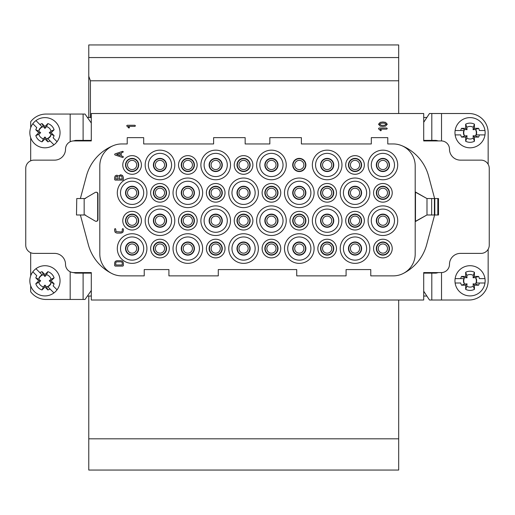 <?xml version="1.0" encoding="UTF-8"?>
<svg xmlns="http://www.w3.org/2000/svg" width="515" height="515" viewBox="0 0 515 515"><rect width="100%" height="100%" fill="white"/><g stroke="black" fill="none" stroke-linecap="round" stroke-linejoin="round"><path stroke-width="0.77" d="M91.297 140.936L91.297 113.512L423.703 113.512L423.703 140.936L441.252 140.936A8.227 8.227 0 0 1 449.479 149.17A10.97 10.97 0 0 0 460.455 160.139L481.023 160.139A8.227 8.227 0 0 1 489.25 168.366L489.25 245.159A8.227 8.227 0 0 1 481.023 253.386L460.455 253.386A10.97 10.97 0 0 0 449.479 264.356A8.227 8.227 0 0 1 441.252 272.583L423.703 272.583L423.703 300.013L91.297 300.013L91.297 272.583L73.748 272.583A8.227 8.227 0 0 1 65.521 264.356A10.97 10.97 0 0 0 54.545 253.386L33.977 253.386A8.227 8.227 0 0 1 25.75 245.159L25.75 168.366A8.227 8.227 0 0 1 33.977 160.139L54.545 160.139A10.97 10.97 0 0 0 65.521 149.17A8.227 8.227 0 0 1 73.748 140.936L91.297 140.936M76.49 214.987L76.761 198.532L76.49 214.987M401.294 145.481A45.526 45.526 0 0 1 428.596 176.059L434.621 198.532L438.51 198.532L438.51 214.987L434.621 214.987L426.678 244.625A45.526 45.526 0 0 1 403.078 273.555M389.475 248.558A6.579 6.579 0 0 0 382.89 241.979A6.579 6.579 0 0 0 376.31 248.558A6.579 6.579 0 0 0 382.89 255.144A6.579 6.579 0 0 0 389.475 248.558M361.607 248.558A6.579 6.579 0 0 0 355.028 241.979A6.579 6.579 0 0 0 348.443 248.558A6.579 6.579 0 0 0 355.028 255.144A6.579 6.579 0 0 0 361.607 248.558M333.746 248.558A6.579 6.579 0 0 0 327.16 241.979A6.579 6.579 0 0 0 320.581 248.558A6.579 6.579 0 0 0 327.16 255.144A6.579 6.579 0 0 0 333.746 248.558M305.878 248.558A6.579 6.579 0 0 0 299.299 241.979A6.579 6.579 0 0 0 292.713 248.558A6.579 6.579 0 0 0 299.299 255.144A6.579 6.579 0 0 0 305.878 248.558M278.016 248.558A6.579 6.579 0 0 0 271.431 241.979A6.579 6.579 0 0 0 264.852 248.558A6.579 6.579 0 0 0 271.431 255.144A6.579 6.579 0 0 0 278.016 248.558M250.148 248.558A6.579 6.579 0 0 0 243.569 241.979A6.579 6.579 0 0 0 236.984 248.558A6.579 6.579 0 0 0 243.569 255.144A6.579 6.579 0 0 0 250.148 248.558M222.287 248.558A6.579 6.579 0 0 0 215.701 241.979A6.579 6.579 0 0 0 209.122 248.558A6.579 6.579 0 0 0 215.701 255.144A6.579 6.579 0 0 0 222.287 248.558M194.419 248.558A6.579 6.579 0 0 0 187.84 241.979A6.579 6.579 0 0 0 181.254 248.558A6.579 6.579 0 0 0 187.84 255.144A6.579 6.579 0 0 0 194.419 248.558M166.557 248.558A6.579 6.579 0 0 0 159.972 241.979A6.579 6.579 0 0 0 153.393 248.558A6.579 6.579 0 0 0 159.972 255.144A6.579 6.579 0 0 0 166.557 248.558M138.69 248.558A6.579 6.579 0 0 0 132.11 241.979A6.579 6.579 0 0 0 125.525 248.558A6.579 6.579 0 0 0 132.11 255.144A6.579 6.579 0 0 0 138.69 248.558M389.475 220.697A6.579 6.579 0 0 0 382.89 214.111A6.579 6.579 0 0 0 376.31 220.697A6.579 6.579 0 0 0 382.89 227.276A6.579 6.579 0 0 0 389.475 220.697M361.607 220.697A6.579 6.579 0 0 0 355.028 214.111A6.579 6.579 0 0 0 348.443 220.697A6.579 6.579 0 0 0 355.028 227.276A6.579 6.579 0 0 0 361.607 220.697M333.746 220.697A6.579 6.579 0 0 0 327.16 214.111A6.579 6.579 0 0 0 320.581 220.697A6.579 6.579 0 0 0 327.16 227.276A6.579 6.579 0 0 0 333.746 220.697M305.878 220.697A6.579 6.579 0 0 0 299.299 214.111A6.579 6.579 0 0 0 292.713 220.697A6.579 6.579 0 0 0 299.299 227.276A6.579 6.579 0 0 0 305.878 220.697M278.016 220.697A6.579 6.579 0 0 0 271.431 214.111A6.579 6.579 0 0 0 264.852 220.697A6.579 6.579 0 0 0 271.431 227.276A6.579 6.579 0 0 0 278.016 220.697M250.148 220.697A6.579 6.579 0 0 0 243.569 214.111A6.579 6.579 0 0 0 236.984 220.697A6.579 6.579 0 0 0 243.569 227.276A6.579 6.579 0 0 0 250.148 220.697M222.287 220.697A6.579 6.579 0 0 0 215.701 214.111A6.579 6.579 0 0 0 209.122 220.697A6.579 6.579 0 0 0 215.701 227.276A6.579 6.579 0 0 0 222.287 220.697M194.419 220.697A6.579 6.579 0 0 0 187.84 214.111A6.579 6.579 0 0 0 181.254 220.697A6.579 6.579 0 0 0 187.84 227.276A6.579 6.579 0 0 0 194.419 220.697M166.557 220.697A6.579 6.579 0 0 0 159.972 214.111A6.579 6.579 0 0 0 153.393 220.697A6.579 6.579 0 0 0 159.972 227.276A6.579 6.579 0 0 0 166.557 220.697M138.69 220.697A6.579 6.579 0 0 0 132.11 214.111A6.579 6.579 0 0 0 125.525 220.697A6.579 6.579 0 0 0 132.11 227.276A6.579 6.579 0 0 0 138.69 220.697M389.475 192.829A6.579 6.579 0 0 0 382.89 186.25A6.579 6.579 0 0 0 376.31 192.829A6.579 6.579 0 0 0 382.89 199.414A6.579 6.579 0 0 0 389.475 192.829M389.475 164.967A6.579 6.579 0 0 0 382.89 158.382A6.579 6.579 0 0 0 376.31 164.967A6.579 6.579 0 0 0 382.89 171.547A6.579 6.579 0 0 0 389.475 164.967M361.607 192.829A6.579 6.579 0 0 0 355.028 186.25A6.579 6.579 0 0 0 348.443 192.829A6.579 6.579 0 0 0 355.028 199.414A6.579 6.579 0 0 0 361.607 192.829M361.607 164.967A6.579 6.579 0 0 0 355.028 158.382A6.579 6.579 0 0 0 348.443 164.967A6.579 6.579 0 0 0 355.028 171.547A6.579 6.579 0 0 0 361.607 164.967M333.746 192.829A6.579 6.579 0 0 0 327.16 186.25A6.579 6.579 0 0 0 320.581 192.829A6.579 6.579 0 0 0 327.16 199.414A6.579 6.579 0 0 0 333.746 192.829M333.746 164.967A6.579 6.579 0 0 0 327.16 158.382A6.579 6.579 0 0 0 320.581 164.967A6.579 6.579 0 0 0 327.16 171.547A6.579 6.579 0 0 0 333.746 164.967M305.878 192.829A6.579 6.579 0 0 0 299.299 186.25A6.579 6.579 0 0 0 292.713 192.829A6.579 6.579 0 0 0 299.299 199.414A6.579 6.579 0 0 0 305.878 192.829M299.299 171.547A6.579 6.579 0 0 1 292.713 164.967A6.579 6.579 0 0 1 299.299 158.382A6.579 6.579 0 0 1 305.878 164.967A6.579 6.579 0 0 1 299.299 171.547M278.016 192.829A6.579 6.579 0 0 0 271.431 186.25A6.579 6.579 0 0 0 264.852 192.829A6.579 6.579 0 0 0 271.431 199.414A6.579 6.579 0 0 0 278.016 192.829M278.016 164.967A6.579 6.579 0 0 0 271.431 158.382A6.579 6.579 0 0 0 264.852 164.967A6.579 6.579 0 0 0 271.431 171.547A6.579 6.579 0 0 0 278.016 164.967M250.148 192.829A6.579 6.579 0 0 0 243.569 186.25A6.579 6.579 0 0 0 236.984 192.829A6.579 6.579 0 0 0 243.569 199.414A6.579 6.579 0 0 0 250.148 192.829M250.148 164.967A6.579 6.579 0 0 0 243.569 158.382A6.579 6.579 0 0 0 236.984 164.967A6.579 6.579 0 0 0 243.569 171.547A6.579 6.579 0 0 0 250.148 164.967M222.287 192.829A6.579 6.579 0 0 0 215.701 186.25A6.579 6.579 0 0 0 209.122 192.829A6.579 6.579 0 0 0 215.701 199.414A6.579 6.579 0 0 0 222.287 192.829M222.287 164.967A6.579 6.579 0 0 0 215.701 158.382A6.579 6.579 0 0 0 209.122 164.967A6.579 6.579 0 0 0 215.701 171.547A6.579 6.579 0 0 0 222.287 164.967M194.419 192.829A6.579 6.579 0 0 0 187.84 186.25A6.579 6.579 0 0 0 181.254 192.829A6.579 6.579 0 0 0 187.84 199.414A6.579 6.579 0 0 0 194.419 192.829M194.419 164.967A6.579 6.579 0 0 0 187.84 158.382A6.579 6.579 0 0 0 181.254 164.967A6.579 6.579 0 0 0 187.84 171.547A6.579 6.579 0 0 0 194.419 164.967M166.557 192.829A6.579 6.579 0 0 0 159.972 186.25A6.579 6.579 0 0 0 153.393 192.829A6.579 6.579 0 0 0 159.972 199.414A6.579 6.579 0 0 0 166.557 192.829M166.557 164.967A6.579 6.579 0 0 0 159.972 158.382A6.579 6.579 0 0 0 153.393 164.967A6.579 6.579 0 0 0 159.972 171.547A6.579 6.579 0 0 0 166.557 164.967M138.69 192.829A6.579 6.579 0 0 0 132.11 186.25A6.579 6.579 0 0 0 125.525 192.829A6.579 6.579 0 0 0 132.11 199.414A6.579 6.579 0 0 0 138.69 192.829M138.69 164.967A6.579 6.579 0 0 0 132.11 158.382A6.579 6.579 0 0 0 125.525 164.967A6.579 6.579 0 0 0 132.11 171.547A6.579 6.579 0 0 0 138.69 164.967M141.432 220.697A9.328 9.328 0 0 1 127.443 228.769A9.328 9.328 0 0 1 127.443 212.618A9.328 9.328 0 0 1 141.432 220.697M141.432 164.967A9.328 9.328 0 0 1 127.443 173.04A9.328 9.328 0 0 1 127.443 156.888A9.328 9.328 0 0 1 141.432 164.967M169.3 192.829A9.328 9.328 0 0 1 155.311 200.908A9.328 9.328 0 0 1 155.311 184.756A9.328 9.328 0 0 1 169.3 192.829M197.161 220.697A9.328 9.328 0 0 1 183.173 228.769A9.328 9.328 0 0 1 183.173 212.618A9.328 9.328 0 0 1 197.161 220.697M225.029 192.829A9.328 9.328 0 0 1 211.041 200.908A9.328 9.328 0 0 1 211.041 184.756A9.328 9.328 0 0 1 225.029 192.829M197.161 164.967A9.328 9.328 0 0 1 183.173 173.04A9.328 9.328 0 0 1 183.173 156.888A9.328 9.328 0 0 1 197.161 164.967M252.891 164.967A9.328 9.328 0 0 1 238.902 173.04A9.328 9.328 0 0 1 238.902 156.888A9.328 9.328 0 0 1 252.891 164.967M280.759 192.829A9.328 9.328 0 0 1 266.77 200.908A9.328 9.328 0 0 1 266.77 184.756A9.328 9.328 0 0 1 280.759 192.829M252.891 220.697A9.328 9.328 0 0 1 238.902 228.769A9.328 9.328 0 0 1 238.902 212.618A9.328 9.328 0 0 1 252.891 220.697M308.62 220.697A9.328 9.328 0 0 1 294.638 228.769A9.328 9.328 0 0 1 294.638 212.618A9.328 9.328 0 0 1 308.62 220.697M336.488 192.829A9.328 9.328 0 0 1 322.499 200.908A9.328 9.328 0 0 1 322.499 184.756A9.328 9.328 0 0 1 336.488 192.829M364.35 164.967A9.328 9.328 0 0 1 350.367 173.04A9.328 9.328 0 0 1 350.367 156.888A9.328 9.328 0 0 1 364.35 164.967M364.35 220.697A9.328 9.328 0 0 1 350.367 228.769A9.328 9.328 0 0 1 350.367 212.618A9.328 9.328 0 0 1 364.35 220.697M169.3 248.558A9.328 9.328 0 0 1 155.311 256.637A9.328 9.328 0 0 1 155.311 240.486A9.328 9.328 0 0 1 169.3 248.558M225.029 248.558A9.328 9.328 0 0 1 211.041 256.637A9.328 9.328 0 0 1 211.041 240.486A9.328 9.328 0 0 1 225.029 248.558M280.759 248.558A9.328 9.328 0 0 1 266.77 256.637A9.328 9.328 0 0 1 266.77 240.486A9.328 9.328 0 0 1 280.759 248.558M336.488 248.558A9.328 9.328 0 0 1 322.499 256.637A9.328 9.328 0 0 1 322.499 240.486A9.328 9.328 0 0 1 336.488 248.558M392.218 248.558A9.328 9.328 0 0 1 378.229 256.637A9.328 9.328 0 0 1 378.229 240.486A9.328 9.328 0 0 1 392.218 248.558M392.218 192.829A9.328 9.328 0 0 1 378.229 200.908A9.328 9.328 0 0 1 378.229 184.756A9.328 9.328 0 0 1 392.218 192.829M397.702 220.697A14.813 14.813 0 0 1 375.487 233.52A14.813 14.813 0 0 1 375.487 207.867A14.813 14.813 0 0 1 397.702 220.697M369.834 192.829A14.813 14.813 0 0 1 347.625 205.652A14.813 14.813 0 0 1 347.625 180.005A14.813 14.813 0 0 1 369.834 192.829M369.834 248.558A14.813 14.813 0 0 1 347.625 261.382A14.813 14.813 0 0 1 347.625 235.735A14.813 14.813 0 0 1 369.834 248.558M341.973 164.967A14.813 14.813 0 0 1 319.757 177.791A14.813 14.813 0 0 1 319.757 152.137A14.813 14.813 0 0 1 341.973 164.967M341.973 220.697A14.813 14.813 0 0 1 319.757 233.52A14.813 14.813 0 0 1 319.757 207.867A14.813 14.813 0 0 1 341.973 220.697M314.105 248.558A14.813 14.813 0 0 1 291.889 261.382A14.813 14.813 0 0 1 291.889 235.735A14.813 14.813 0 0 1 314.105 248.558M314.105 192.829A14.813 14.813 0 0 1 291.889 205.652A14.813 14.813 0 0 1 291.889 180.005A14.813 14.813 0 0 1 314.105 192.829M286.243 164.967A14.813 14.813 0 0 1 264.028 177.791A14.813 14.813 0 0 1 264.028 152.137A14.813 14.813 0 0 1 286.243 164.967M286.243 220.697A14.813 14.813 0 0 1 264.028 233.52A14.813 14.813 0 0 1 264.028 207.867A14.813 14.813 0 0 1 286.243 220.697M258.376 248.558A14.813 14.813 0 0 1 236.16 261.382A14.813 14.813 0 0 1 236.16 235.735A14.813 14.813 0 0 1 258.376 248.558M258.376 192.829A14.813 14.813 0 0 1 236.16 205.652A14.813 14.813 0 0 1 236.16 180.005A14.813 14.813 0 0 1 258.376 192.829M230.514 164.967A14.813 14.813 0 0 1 208.298 177.791A14.813 14.813 0 0 1 208.298 152.137A14.813 14.813 0 0 1 230.514 164.967M230.514 220.697A14.813 14.813 0 0 1 208.298 233.52A14.813 14.813 0 0 1 208.298 207.867A14.813 14.813 0 0 1 230.514 220.697M202.646 192.829A14.813 14.813 0 0 1 180.43 205.652A14.813 14.813 0 0 1 180.43 180.005A14.813 14.813 0 0 1 202.646 192.829M202.646 248.558A14.813 14.813 0 0 1 180.43 261.382A14.813 14.813 0 0 1 180.43 235.735A14.813 14.813 0 0 1 202.646 248.558M174.785 164.967A14.813 14.813 0 0 1 152.569 177.791A14.813 14.813 0 0 1 152.569 152.137A14.813 14.813 0 0 1 174.785 164.967M174.785 220.697A14.813 14.813 0 0 1 152.569 233.52A14.813 14.813 0 0 1 152.569 207.867A14.813 14.813 0 0 1 174.785 220.697M146.917 192.829A14.813 14.813 0 0 1 124.701 205.652A14.813 14.813 0 0 1 124.701 180.005A14.813 14.813 0 0 1 146.917 192.829M146.917 248.558A14.813 14.813 0 0 1 124.701 261.382A14.813 14.813 0 0 1 124.701 235.735A14.813 14.813 0 0 1 146.917 248.558M397.702 164.967A14.813 14.813 0 0 1 375.487 177.791A14.813 14.813 0 0 1 375.487 152.137A14.813 14.813 0 0 1 397.702 164.967M415.199 165.894L415.199 253.934A21.939 21.939 0 0 1 393.26 275.873L370.768 275.873L370.768 269.57L346.086 269.57L346.086 275.873L296.717 275.873L296.717 269.57L218.283 269.57L218.283 275.873L168.914 275.873L168.914 269.57L144.232 269.57L144.232 275.873L121.74 275.873A21.939 21.939 0 0 1 99.801 253.934L99.801 165.894A21.939 21.939 0 0 1 121.74 143.955L127.224 143.955L127.224 137.647L143.685 137.647L143.685 143.955L213.616 143.955L213.616 137.647L245.159 137.647L245.159 143.955L269.841 143.955L269.841 137.647L301.384 137.647L301.384 143.955L371.315 143.955L371.315 137.647L387.776 137.647L387.776 143.955L393.26 143.955A21.939 21.939 0 0 1 415.199 165.894M434.621 198.532L426.909 198.532L415.476 192.011L415.476 221.514L426.909 214.987L434.621 214.987M91.297 117.484L87.415 117.484M87.415 296.041L91.297 296.041M423.703 117.484L426.877 117.484M426.877 296.041L423.703 296.041M83.617 272.583L83.617 273.13M83.617 140.389L83.617 140.936M431.383 273.13L431.383 272.583M431.383 140.936L431.383 140.389M111.922 273.555A45.526 45.526 0 0 1 88.323 244.625L80.379 214.987L85.554 214.987L85.554 215.418L95.236 221.077A1.648 1.622 -90 0 0 97.676 219.654L97.676 193.872A1.648 1.622 -90 0 0 95.236 192.449L85.554 198.108L85.554 198.532L80.379 198.532L86.404 176.059A45.526 45.526 0 0 1 113.706 145.481M415.476 192.269A1.648 1.629 90 0 1 415.92 192.449L426.909 198.532M415.476 221.257A1.648 1.629 90 0 0 415.92 221.077L426.909 214.987M386.16 124.231L384.75 123.259L382.89 123.091L380.933 123.317L379.626 124.231L381.042 125.197L382.89 125.37L384.75 125.203L386.16 124.231M387.28 124.231L385.574 126.117L382.89 126.497L380.212 126.117L378.506 124.231L380.218 122.351L382.89 121.971L385.561 122.351L387.28 124.231M378.712 129.014L378.506 128.576L379.066 128.016L386.72 128.016L387.28 128.576L386.72 129.136L380.225 129.136L381.325 130.276L380.765 130.836L378.712 129.014M134.891 125.267L135.451 125.827L134.891 126.387L128.396 126.387L129.497 127.527L128.937 128.087L126.677 125.827L127.237 125.267L134.891 125.267M120.143 155.543L120.143 153.316L116.66 154.429L120.143 155.543M123.388 151.874L121.263 152.994L121.263 155.865L123.008 156.444L123.388 156.978L122.828 157.538L115.045 154.983L114.613 154.429L115.032 153.882L122.647 151.346L123.388 151.874M122.267 178.995L121.81 176.317L120.697 175.866L119.589 176.317L119.132 178.995L122.267 178.995M118.012 178.995L117.678 176.626L116.873 176.291L116.068 176.626L115.727 178.995L118.012 178.995M123.388 177.43L123.388 179.555L122.828 180.115L115.173 180.115L114.613 179.561L114.613 177.43L115.263 175.827L116.873 175.171L118.514 175.956L120.697 174.74L122.602 175.531L123.388 177.43M123.388 229.13L123.388 230.829L122.725 232.432L121.128 233.089L116.873 233.089L115.27 232.432L114.613 230.829L114.613 229.13L115.173 228.563L115.727 229.13L116.068 231.641L121.128 231.969L121.933 231.634L122.267 230.829L122.267 229.13L122.828 228.563L123.388 229.13M122.267 264.968L122.267 262.978L121.933 262.174L121.128 261.839L116.873 261.839L116.068 262.174L115.727 262.978L115.727 264.968L122.267 264.968M123.388 262.978L123.388 265.528L122.828 266.094L115.173 266.094L114.613 265.528L114.613 262.978L115.263 261.369L116.873 260.712L121.128 260.712L122.725 261.375L123.388 262.978M488.156 249.26L488.156 280.81A19.197 19.197 0 0 1 468.953 300.013L429.484 300.013L423.703 291.213M423.703 273.13L436.044 273.13L438.432 272.583M488.156 164.259L488.156 132.709A19.197 19.197 0 0 0 468.953 113.512L429.484 113.512L423.703 122.313M423.703 140.389L436.044 140.389L438.439 140.936M431.654 198.532L431.654 214.987M438.239 206.76L438.239 198.532L438.239 206.76M434.396 214.987L434.396 198.532M476.266 134.904L479.394 134.904A9.598 9.598 0 0 1 478.59 137.099L475.461 135.928A6.296 6.296 0 0 0 475.461 129.49L478.59 128.325A9.598 9.598 0 0 1 479.394 130.52L484.976 130.52A15.083 15.083 0 0 1 484.976 134.904L476.266 134.904A6.592 6.592 0 0 0 476.266 130.52M475.461 135.928L473.085 135.741L473.272 138.117L474.437 141.252A9.598 9.598 0 0 1 465.663 141.252L465.663 137.099L461.517 137.099A9.598 9.598 0 0 1 460.706 134.904L455.125 134.904A15.083 15.083 0 0 1 455.125 130.52L463.835 130.52A6.592 6.592 0 0 0 463.835 134.904M465.663 141.252L466.835 138.117A6.296 6.296 32.2 0 0 473.272 138.117M466.835 138.117L467.021 135.741L464.646 135.928L461.517 137.099M463.835 130.52L460.706 130.52A9.598 9.598 0 0 1 461.517 128.325L464.646 129.49A6.296 6.296 0 0 0 464.646 135.928M464.646 129.49L467.021 129.683L466.835 127.302L465.663 124.173A9.598 9.598 0 0 1 474.437 124.173L474.437 128.325L478.59 128.325M474.437 124.173L473.272 127.302A6.296 6.296 0 0 0 466.835 127.302M473.272 127.302L473.085 129.683L475.461 129.49M467.021 135.741L465.663 137.099M478.59 137.099L474.437 137.099L474.437 141.252M474.437 137.099L473.085 135.741M473.085 129.683L474.437 128.325M461.517 128.325L465.663 128.325L465.663 124.173M465.663 128.325L467.021 129.683M455.125 134.904A15.083 15.083 0 0 0 484.976 134.904M484.976 130.52A15.083 15.083 0 0 0 455.125 130.52M463.835 278.615L460.706 278.615A9.598 9.598 0 0 1 461.517 276.426L464.646 277.591A6.296 6.296 0 0 0 464.646 284.029L461.517 285.201A9.598 9.598 0 0 1 460.706 283.005L455.125 283.005A15.083 15.083 0 0 1 455.125 278.615L463.835 278.615A6.592 6.592 0 0 0 463.835 283.005M464.646 277.591L467.021 277.785L466.835 275.403L465.663 272.274A9.598 9.598 0 0 1 474.437 272.274L474.437 276.426L478.59 276.426A9.598 9.598 0 0 1 479.394 278.615L484.976 278.615A15.083 15.083 0 0 1 484.976 283.005L476.266 283.005A6.592 6.592 0 0 0 476.266 278.615M474.437 272.274L473.272 275.403A6.296 6.296 -147.8 0 0 466.835 275.403M473.272 275.403L473.085 277.785L475.461 277.591L478.59 276.426M476.266 283.005L479.394 283.005A9.598 9.598 0 0 1 478.59 285.201L475.461 284.029A6.296 6.296 0 0 0 475.461 277.591M475.461 284.029L473.085 283.842L473.272 286.218L474.437 289.346A9.598 9.598 0 0 1 465.663 289.346L465.663 285.201L461.517 285.201M465.663 289.346L466.835 286.218A6.296 6.296 0 0 0 473.272 286.218M466.835 286.218L467.021 283.842L464.646 284.029M473.085 277.785L474.437 276.426M461.517 276.426L465.663 276.426L465.663 272.274M465.663 276.426L467.021 277.785M467.021 283.842L465.663 285.201M478.59 285.201L474.437 285.201L474.437 289.346M474.437 285.201L473.085 283.842M484.976 278.615A15.083 15.083 0 0 0 455.125 278.615M455.125 283.005A15.083 15.083 0 0 0 484.976 283.005M382.89 225.3A4.609 4.609 0 0 1 378.898 218.392A4.609 4.609 0 0 1 386.881 218.392A4.609 4.609 0 0 1 382.89 225.3M271.431 253.168A4.609 4.609 0 0 1 267.44 246.254A4.609 4.609 0 0 1 275.422 246.254A4.609 4.609 0 0 1 271.431 253.168M159.972 225.3A4.609 4.609 0 0 1 155.981 218.392A4.609 4.609 0 0 1 163.963 218.392A4.609 4.609 0 0 1 159.972 225.3M91.297 273.13L75.608 273.13L73.182 272.564M30.688 285.728L30.688 291.78A19.197 19.197 0 0 0 46.047 299.46L85.027 299.46L91.297 290.492M73.182 140.962L75.608 140.389L91.297 140.389M91.297 123.034L85.027 114.06L46.047 114.06A19.197 19.197 0 0 0 30.688 121.74L30.688 127.797M30.688 160.822L30.688 137.627M30.688 275.898L30.688 252.698M80.379 198.532L76.761 198.532M76.761 214.987L80.379 214.987M47.792 286.758L50.007 288.973A9.598 9.598 0 0 1 47.882 289.951L46.498 286.913A6.296 6.296 0 0 0 51.049 282.362L54.088 283.746A9.598 9.598 0 0 1 53.109 285.87L57.056 289.816A15.083 15.083 0 0 1 53.953 292.919L47.792 286.758A6.592 6.592 0 0 0 50.895 283.656M46.498 286.913L44.947 285.098L43.402 286.913L42.011 289.951A9.598 9.598 0 0 1 35.805 283.746L38.741 280.81L35.805 277.881A9.598 9.598 0 0 1 36.79 275.757L32.844 271.811A15.083 15.083 0 0 1 35.947 268.708L42.108 274.868A6.592 6.592 0 0 0 39.005 277.971M35.805 283.746L38.85 282.362A6.296 6.296 77.2 0 0 43.402 286.913M38.85 282.362L40.659 280.81L38.85 279.265L35.805 277.881M42.108 274.868L39.893 272.654A9.598 9.598 0 0 1 42.011 271.675L43.402 274.714A6.296 6.296 0 0 0 38.85 279.265M43.402 274.714L44.947 276.523L46.498 274.714L47.882 271.675A9.598 9.598 0 0 1 54.088 277.881L51.152 280.81L54.088 283.746M54.088 277.881L51.049 279.265A6.296 6.296 0 0 0 46.498 274.714M51.049 279.265L49.234 280.81L51.049 282.362M40.659 280.81L38.741 280.81M47.882 289.951L44.947 287.016L42.011 289.951M44.947 287.016L44.947 285.098M49.234 280.81L51.152 280.81M42.011 271.675L44.947 274.604L47.882 271.675M44.947 274.604L44.947 276.523M32.844 271.811A15.083 15.083 0 0 0 53.953 292.919M57.056 289.816A15.083 15.083 0 0 0 35.947 268.708M47.792 138.657L50.007 140.872A9.598 9.598 0 0 1 47.882 141.85L46.498 138.812A6.296 6.296 0 0 0 51.049 134.261L54.088 135.645A9.598 9.598 0 0 1 53.109 137.769L57.056 141.715A15.083 15.083 0 0 1 53.953 144.818L47.792 138.657A6.592 6.592 0 0 0 50.895 135.554M46.498 138.812L44.947 136.996L43.402 138.812L42.011 141.85A9.598 9.598 0 0 1 35.805 135.645L38.741 132.709L35.805 129.78A9.598 9.598 0 0 1 36.79 127.656L32.844 123.709A15.083 15.083 0 0 1 35.947 120.607L42.108 126.767A6.592 6.592 0 0 0 39.005 129.87M35.805 135.645L38.85 134.261A6.296 6.296 77.2 0 0 43.402 138.812M38.85 134.261L40.659 132.709L38.85 131.164L35.805 129.78M42.108 126.767L39.893 124.553A9.598 9.598 0 0 1 42.011 123.574L43.402 126.613A6.296 6.296 0 0 0 38.85 131.164M43.402 126.613L44.947 128.428L46.498 126.613L47.882 123.574A9.598 9.598 0 0 1 54.088 129.78L51.152 132.709L54.088 135.645M54.088 129.78L51.049 131.164A6.296 6.296 0 0 0 46.498 126.613M51.049 131.164L49.234 132.709L51.049 134.261M40.659 132.709L38.741 132.709M47.882 141.85L44.947 138.915L42.011 141.85M44.947 138.915L44.947 136.996M49.234 132.709L51.152 132.709M42.011 123.574L44.947 126.503L47.882 123.574M44.947 126.503L44.947 128.428M32.844 123.709A15.083 15.083 0 0 0 53.953 144.818M57.056 141.715A15.083 15.083 0 0 0 35.947 120.607M215.701 225.3A4.609 4.609 0 0 1 211.71 218.392A4.609 4.609 0 0 1 219.693 218.392A4.609 4.609 0 0 1 215.701 225.3M243.569 197.438A4.609 4.609 0 0 1 239.578 190.524A4.609 4.609 0 0 1 247.561 190.524A4.609 4.609 0 0 1 243.569 197.438M382.89 253.168A4.609 4.609 0 0 1 378.898 246.254A4.609 4.609 0 0 1 386.881 246.254A4.609 4.609 0 0 1 382.89 253.168M159.972 253.168A4.609 4.609 0 0 1 155.981 246.254A4.609 4.609 0 0 1 163.963 246.254A4.609 4.609 0 0 1 159.972 253.168M355.028 197.438A4.609 4.609 0 0 1 351.037 190.524A4.609 4.609 0 0 1 359.019 190.524A4.609 4.609 0 0 1 355.028 197.438M215.701 253.168A4.609 4.609 0 0 1 211.71 246.254A4.609 4.609 0 0 1 219.693 246.254A4.609 4.609 0 0 1 215.701 253.168M132.11 253.168A4.609 4.609 0 0 1 128.119 246.254A4.609 4.609 0 0 1 136.102 246.254A4.609 4.609 0 0 1 132.11 253.168M382.89 169.57A4.609 4.609 0 0 1 378.898 162.663A4.609 4.609 0 0 1 386.881 162.663A4.609 4.609 0 0 1 382.89 169.57M159.972 169.57A4.609 4.609 0 0 1 155.981 162.663A4.609 4.609 0 0 1 163.963 162.663A4.609 4.609 0 0 1 159.972 169.57M243.569 169.57A4.609 4.609 0 0 1 239.578 162.663A4.609 4.609 0 0 1 247.561 162.663A4.609 4.609 0 0 1 243.569 169.57M132.11 225.3A4.609 4.609 0 0 1 128.119 218.392A4.609 4.609 0 0 1 136.102 218.392A4.609 4.609 0 0 1 132.11 225.3M327.16 197.438A4.609 4.609 0 0 1 323.169 190.524A4.609 4.609 0 0 1 331.151 190.524A4.609 4.609 0 0 1 327.16 197.438M187.84 253.168A4.609 4.609 0 0 1 183.849 246.254A4.609 4.609 0 0 1 191.831 246.254A4.609 4.609 0 0 1 187.84 253.168M327.16 225.3A4.609 4.609 0 0 1 323.169 218.392A4.609 4.609 0 0 1 331.151 218.392A4.609 4.609 0 0 1 327.16 225.3M271.431 169.57A4.609 4.609 0 0 1 267.44 162.663A4.609 4.609 0 0 1 275.422 162.663A4.609 4.609 0 0 1 271.431 169.57M327.16 253.168A4.609 4.609 0 0 1 323.169 246.254A4.609 4.609 0 0 1 331.151 246.254A4.609 4.609 0 0 1 327.16 253.168M132.11 197.438A4.609 4.609 0 0 1 128.119 190.524A4.609 4.609 0 0 1 136.102 190.524A4.609 4.609 0 0 1 132.11 197.438M215.701 169.57A4.609 4.609 0 0 1 211.71 162.663A4.609 4.609 0 0 1 219.693 162.663A4.609 4.609 0 0 1 215.701 169.57M299.299 225.3A4.609 4.609 0 0 1 295.307 218.392A4.609 4.609 0 0 1 303.29 218.392A4.609 4.609 0 0 1 299.299 225.3M327.16 169.57A4.609 4.609 0 0 1 323.169 162.663A4.609 4.609 0 0 1 331.151 162.663A4.609 4.609 0 0 1 327.16 169.57M299.299 253.168A4.609 4.609 0 0 1 295.307 246.254A4.609 4.609 0 0 1 303.29 246.254A4.609 4.609 0 0 1 299.299 253.168M271.431 197.438A4.609 4.609 0 0 1 267.44 190.524A4.609 4.609 0 0 1 275.422 190.524A4.609 4.609 0 0 1 271.431 197.438M382.89 197.438A4.609 4.609 0 0 1 378.898 190.524A4.609 4.609 0 0 1 386.881 190.524A4.609 4.609 0 0 1 382.89 197.438M271.431 225.3A4.609 4.609 0 0 1 267.44 218.392A4.609 4.609 0 0 1 275.422 218.392A4.609 4.609 0 0 1 271.431 225.3M159.972 197.438A4.609 4.609 0 0 1 155.981 190.524A4.609 4.609 0 0 1 163.963 190.524A4.609 4.609 0 0 1 159.972 197.438M215.701 197.438A4.609 4.609 0 0 1 211.71 190.524A4.609 4.609 0 0 1 219.693 190.524A4.609 4.609 0 0 1 215.701 197.438M355.028 169.57A4.609 4.609 0 0 1 351.037 162.663A4.609 4.609 0 0 1 359.019 162.663A4.609 4.609 0 0 1 355.028 169.57M187.84 169.57A4.609 4.609 0 0 1 183.849 162.663A4.609 4.609 0 0 1 191.831 162.663A4.609 4.609 0 0 1 187.84 169.57M299.299 197.438A4.609 4.609 0 0 1 295.307 190.524A4.609 4.609 0 0 1 303.29 190.524A4.609 4.609 0 0 1 299.299 197.438M243.569 225.3A4.609 4.609 0 0 1 239.578 218.392A4.609 4.609 0 0 1 247.561 218.392A4.609 4.609 0 0 1 243.569 225.3M132.11 169.57A4.609 4.609 0 0 1 128.119 162.663A4.609 4.609 0 0 1 136.102 162.663A4.609 4.609 0 0 1 132.11 169.57M187.84 197.438A4.609 4.609 0 0 1 183.849 190.524A4.609 4.609 0 0 1 191.831 190.524A4.609 4.609 0 0 1 187.84 197.438M355.028 225.3A4.609 4.609 0 0 1 351.037 218.392A4.609 4.609 0 0 1 359.019 218.392A4.609 4.609 0 0 1 355.028 225.3M243.569 253.168A4.609 4.609 0 0 1 239.578 246.254A4.609 4.609 0 0 1 247.561 246.254A4.609 4.609 0 0 1 243.569 253.168M187.84 225.3A4.609 4.609 0 0 1 183.849 218.392A4.609 4.609 0 0 1 191.831 218.392A4.609 4.609 0 0 1 187.84 225.3M299.299 169.57A4.609 4.609 0 0 1 295.307 162.663A4.609 4.609 0 0 1 303.29 162.663A4.609 4.609 0 0 1 299.299 169.57M355.028 253.168A4.609 4.609 0 0 1 351.037 246.254A4.609 4.609 0 0 1 359.019 246.254A4.609 4.609 0 0 1 355.028 253.168M88.773 438.825L398.687 438.825L398.687 470.053L88.773 470.053L88.773 296.041M398.687 300.013L398.687 438.825M88.773 44.947L398.687 44.947L398.687 57.564L88.773 57.564L88.773 44.947M88.773 117.484L88.773 76.272L90.421 80.797L90.421 117.484M90.421 80.797L398.687 80.797L398.687 57.564M88.773 76.272L88.773 57.564M398.687 113.512L398.687 80.797M97.676 193.872L97.979 193.872A1.667 1.648 0 0 0 96.311 192.224L96.047 192.224M97.979 193.872L97.979 219.654A1.667 1.648 0 0 1 96.311 221.296L96.047 221.296M394.49 164.967A11.594 11.594 0 0 0 377.096 154.918A11.594 11.594 0 0 0 377.096 175.01A11.594 11.594 0 0 0 394.49 164.967M143.704 248.558A11.594 11.594 0 0 0 126.31 238.516A11.594 11.594 0 0 0 126.31 258.601A11.594 11.594 0 0 0 143.704 248.558M143.704 192.829A11.594 11.594 0 0 0 126.31 182.786A11.594 11.594 0 0 0 126.31 202.871A11.594 11.594 0 0 0 143.704 192.829M171.572 220.697A11.594 11.594 0 0 0 154.172 210.648A11.594 11.594 0 0 0 154.172 230.739A11.594 11.594 0 0 0 171.572 220.697M171.572 164.967A11.594 11.594 0 0 0 154.172 154.918A11.594 11.594 0 0 0 154.172 175.01A11.594 11.594 0 0 0 171.572 164.967M199.434 248.558A11.594 11.594 0 0 0 182.04 238.516A11.594 11.594 0 0 0 182.04 258.601A11.594 11.594 0 0 0 199.434 248.558M199.434 192.829A11.594 11.594 0 0 0 182.04 182.786A11.594 11.594 0 0 0 182.04 202.871A11.594 11.594 0 0 0 199.434 192.829M227.302 220.697A11.594 11.594 0 0 0 209.901 210.648A11.594 11.594 0 0 0 209.901 230.739A11.594 11.594 0 0 0 227.302 220.697M227.302 164.967A11.594 11.594 0 0 0 209.901 154.918A11.594 11.594 0 0 0 209.901 175.01A11.594 11.594 0 0 0 227.302 164.967M255.163 192.829A11.594 11.594 0 0 0 237.769 182.786A11.594 11.594 0 0 0 237.769 202.871A11.594 11.594 0 0 0 255.163 192.829M255.163 248.558A11.594 11.594 0 0 0 237.769 238.516A11.594 11.594 0 0 0 237.769 258.601A11.594 11.594 0 0 0 255.163 248.558M283.031 220.697A11.594 11.594 0 0 0 265.637 210.648A11.594 11.594 0 0 0 265.637 230.739A11.594 11.594 0 0 0 283.031 220.697M283.031 164.967A11.594 11.594 0 0 0 265.637 154.918A11.594 11.594 0 0 0 265.637 175.01A11.594 11.594 0 0 0 283.031 164.967M310.893 192.829A11.594 11.594 0 0 0 293.499 182.786A11.594 11.594 0 0 0 293.499 202.871A11.594 11.594 0 0 0 310.893 192.829M310.893 248.558A11.594 11.594 0 0 0 293.499 238.516A11.594 11.594 0 0 0 293.499 258.601A11.594 11.594 0 0 0 310.893 248.558M338.761 220.697A11.594 11.594 0 0 0 321.366 210.648A11.594 11.594 0 0 0 321.366 230.739A11.594 11.594 0 0 0 338.761 220.697M338.761 164.967A11.594 11.594 0 0 0 321.366 154.918A11.594 11.594 0 0 0 321.366 175.01A11.594 11.594 0 0 0 338.761 164.967M366.622 248.558A11.594 11.594 0 0 0 349.228 238.516A11.594 11.594 0 0 0 349.228 258.601A11.594 11.594 0 0 0 366.622 248.558M366.622 192.829A11.594 11.594 0 0 0 349.228 182.786A11.594 11.594 0 0 0 349.228 202.871A11.594 11.594 0 0 0 366.622 192.829M394.49 220.697A11.594 11.594 0 0 0 377.096 210.648A11.594 11.594 0 0 0 377.096 230.739A11.594 11.594 0 0 0 394.49 220.697M431.808 300.013L431.808 273.13M431.808 113.512L431.808 140.389M441.529 300.013L441.529 272.577M426.987 198.532L426.987 214.987M441.529 113.512L441.529 140.943M437.821 214.987L437.821 198.532M434.815 198.532L434.815 214.987M382.89 226.948A6.251 6.251 0 0 1 377.476 217.568A6.251 6.251 0 0 1 388.31 217.568A6.251 6.251 0 0 1 382.89 226.948M271.431 254.809A6.251 6.251 0 0 1 266.017 245.43A6.251 6.251 0 0 1 276.845 245.43A6.251 6.251 0 0 1 271.431 254.809M159.972 226.948A6.251 6.251 0 0 1 154.558 217.568A6.251 6.251 0 0 1 165.386 217.568A6.251 6.251 0 0 1 159.972 226.948M83.108 273.13L83.108 299.46M83.108 114.06L83.108 140.389M70.175 141.754L70.175 114.06M70.175 299.46L70.175 271.772M84.164 198.532L84.164 214.987M215.701 226.948A6.251 6.251 0 0 1 210.287 217.568A6.251 6.251 0 0 1 221.115 217.568A6.251 6.251 0 0 1 215.701 226.948M243.569 199.08A6.251 6.251 0 0 1 238.155 189.7A6.251 6.251 0 0 1 248.983 189.7A6.251 6.251 0 0 1 243.569 199.08M382.89 254.809A6.251 6.251 0 0 1 377.476 245.43A6.251 6.251 0 0 1 388.31 245.43A6.251 6.251 0 0 1 382.89 254.809M159.972 254.809A6.251 6.251 0 0 1 154.558 245.43A6.251 6.251 0 0 1 165.386 245.43A6.251 6.251 0 0 1 159.972 254.809M355.028 199.08A6.251 6.251 0 0 1 349.614 189.7A6.251 6.251 0 0 1 360.442 189.7A6.251 6.251 0 0 1 355.028 199.08M215.701 254.809A6.251 6.251 0 0 1 210.287 245.43A6.251 6.251 0 0 1 221.115 245.43A6.251 6.251 0 0 1 215.701 254.809M132.11 254.809A6.251 6.251 0 0 1 126.69 245.43A6.251 6.251 0 0 1 137.524 245.43A6.251 6.251 0 0 1 132.11 254.809M382.89 171.218A6.251 6.251 0 0 1 377.476 161.839A6.251 6.251 0 0 1 388.31 161.839A6.251 6.251 0 0 1 382.89 171.218M159.972 171.218A6.251 6.251 0 0 1 154.558 161.839A6.251 6.251 0 0 1 165.386 161.839A6.251 6.251 0 0 1 159.972 171.218M243.569 171.218A6.251 6.251 0 0 1 238.155 161.839A6.251 6.251 0 0 1 248.983 161.839A6.251 6.251 0 0 1 243.569 171.218M132.11 226.948A6.251 6.251 0 0 1 126.69 217.568A6.251 6.251 0 0 1 137.524 217.568A6.251 6.251 0 0 1 132.11 226.948M327.16 199.08A6.251 6.251 0 0 1 321.746 189.7A6.251 6.251 0 0 1 332.581 189.7A6.251 6.251 0 0 1 327.16 199.08M187.84 254.809A6.251 6.251 0 0 1 182.419 245.43A6.251 6.251 0 0 1 193.254 245.43A6.251 6.251 0 0 1 187.84 254.809M327.16 226.948A6.251 6.251 0 0 1 321.746 217.568A6.251 6.251 0 0 1 332.581 217.568A6.251 6.251 0 0 1 327.16 226.948M271.431 171.218A6.251 6.251 0 0 1 266.017 161.839A6.251 6.251 0 0 1 276.845 161.839A6.251 6.251 0 0 1 271.431 171.218M327.16 254.809A6.251 6.251 0 0 1 321.746 245.43A6.251 6.251 0 0 1 332.581 245.43A6.251 6.251 0 0 1 327.16 254.809M132.11 199.08A6.251 6.251 0 0 1 126.69 189.7A6.251 6.251 0 0 1 137.524 189.7A6.251 6.251 0 0 1 132.11 199.08M215.701 171.218A6.251 6.251 0 0 1 210.287 161.839A6.251 6.251 0 0 1 221.115 161.839A6.251 6.251 0 0 1 215.701 171.218M299.299 226.948A6.251 6.251 0 0 1 293.885 217.568A6.251 6.251 0 0 1 304.713 217.568A6.251 6.251 0 0 1 299.299 226.948M327.16 171.218A6.251 6.251 0 0 1 321.746 161.839A6.251 6.251 0 0 1 332.581 161.839A6.251 6.251 0 0 1 327.16 171.218M299.299 254.809A6.251 6.251 0 0 1 293.885 245.43A6.251 6.251 0 0 1 304.713 245.43A6.251 6.251 0 0 1 299.299 254.809M271.431 199.08A6.251 6.251 0 0 1 266.017 189.7A6.251 6.251 0 0 1 276.845 189.7A6.251 6.251 0 0 1 271.431 199.08M382.89 199.08A6.251 6.251 0 0 1 377.476 189.7A6.251 6.251 0 0 1 388.31 189.7A6.251 6.251 0 0 1 382.89 199.08M271.431 226.948A6.251 6.251 0 0 1 266.017 217.568A6.251 6.251 0 0 1 276.845 217.568A6.251 6.251 0 0 1 271.431 226.948M159.972 199.08A6.251 6.251 0 0 1 154.558 189.7A6.251 6.251 0 0 1 165.386 189.7A6.251 6.251 0 0 1 159.972 199.08M215.701 199.08A6.251 6.251 0 0 1 210.287 189.7A6.251 6.251 0 0 1 221.115 189.7A6.251 6.251 0 0 1 215.701 199.08M355.028 171.218A6.251 6.251 0 0 1 349.614 161.839A6.251 6.251 0 0 1 360.442 161.839A6.251 6.251 0 0 1 355.028 171.218M187.84 171.218A6.251 6.251 0 0 1 182.419 161.839A6.251 6.251 0 0 1 193.254 161.839A6.251 6.251 0 0 1 187.84 171.218M299.299 199.08A6.251 6.251 0 0 1 293.885 189.7A6.251 6.251 0 0 1 304.713 189.7A6.251 6.251 0 0 1 299.299 199.08M243.569 226.948A6.251 6.251 0 0 1 238.155 217.568A6.251 6.251 0 0 1 248.983 217.568A6.251 6.251 0 0 1 243.569 226.948M132.11 171.218A6.251 6.251 0 0 1 126.69 161.839A6.251 6.251 0 0 1 137.524 161.839A6.251 6.251 0 0 1 132.11 171.218M187.84 199.08A6.251 6.251 0 0 1 182.419 189.7A6.251 6.251 0 0 1 193.254 189.7A6.251 6.251 0 0 1 187.84 199.08M355.028 226.948A6.251 6.251 0 0 1 349.614 217.568A6.251 6.251 0 0 1 360.442 217.568A6.251 6.251 0 0 1 355.028 226.948M243.569 254.809A6.251 6.251 0 0 1 238.155 245.43A6.251 6.251 0 0 1 248.983 245.43A6.251 6.251 0 0 1 243.569 254.809M187.84 226.948A6.251 6.251 0 0 1 182.419 217.568A6.251 6.251 0 0 1 193.254 217.568A6.251 6.251 0 0 1 187.84 226.948M299.299 171.218A6.251 6.251 0 0 1 293.885 161.839A6.251 6.251 0 0 1 304.713 161.839A6.251 6.251 0 0 1 299.299 171.218M355.028 254.809A6.251 6.251 0 0 1 349.614 245.43A6.251 6.251 0 0 1 360.442 245.43A6.251 6.251 0 0 1 355.028 254.809"/></g></svg>
